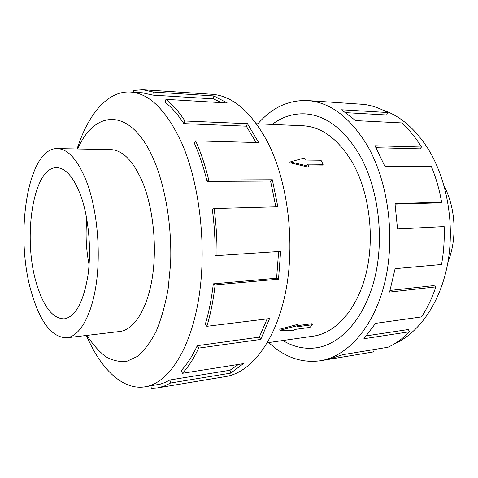 <?xml version="1.0" encoding="UTF-8"?>
<svg xmlns="http://www.w3.org/2000/svg" width="478" height="478" viewBox="0 0 478 478"><rect width="100%" height="100%" fill="white"/><g stroke="black" fill="none" stroke-linecap="round" stroke-linejoin="round"><path stroke-width="0.72" d="M282.868 340.533C293.564 346.998 304.779 349.418 316.514 347.793C341.202 344.136 365.067 317.804 374.836 277.604C384.593 237.47 378.241 187.788 359.623 155.033C378.253 187.782 384.605 237.47 374.848 277.61C365.078 317.81 341.208 344.148 316.52 347.805C304.773 349.436 293.552 347.01 282.851 340.539M267.375 342.762L313.407 336.148C335.741 333.064 357.233 309.451 366.094 273.47C374.937 237.542 369.446 192.998 352.866 163.368C338.627 139.307 321.981 126.766 302.938 125.75L256.471 123.742M444.187 186.187C455.749 208.067 457.291 239.066 447.958 261.986M87.36 183.713C78.595 160.775 68.593 149.064 57.354 148.592C27.007 147.541 14.119 237.948 32.163 294.753C40.851 323.259 52.383 337.611 66.771 337.803C79.533 336.393 91.591 316.006 96.245 283.812C100.9 251.667 97.225 211.067 87.36 183.713M36.973 285.079C22.233 239.496 32.779 166.75 56.715 167.682C65.916 168.023 74.03 177.601 81.045 196.41C88.8 218.398 91.591 250.55 87.862 276.027C83.268 302.556 75.393 316.836 64.237 318.874C53.034 318.707 43.946 307.444 36.973 285.079M89.081 264.77C86.13 249.641 85.371 234.399 86.805 219.049M382.537 109.934C399.996 115.652 415.227 128.69 428.222 149.052C447.121 179.579 454.96 224.606 447.623 263.862C440.22 303.136 418.848 333.202 394.183 343.981M257.887 123.802C271.863 107.699 288.359 99.95 307.366 100.553C329.975 102.131 349.956 117.128 367.313 145.545C388.255 181.736 395.629 237.184 384.88 282.068C374.125 327.024 347.608 356.421 320.32 360.776C301.463 363.268 284.279 357.197 268.773 342.559M397.547 228.944L444.146 226.572L397.547 229.004L394.989 203.556L441.624 202.272C439.425 189.641 436.026 177.768 431.431 166.655L384.844 166.278L375.003 145.76L421.482 147.027C415.609 137.497 409.037 129.46 401.771 122.912L355.578 120.593L341.555 109.779L387.491 112.509C379.729 108.136 371.872 105.429 363.931 104.395L307.366 100.553M387.491 112.509L386.684 114.977L345.964 112.659M118.986 331.589L119.751 331.517C133.637 329.963 146.806 310.198 152.034 279.283C157.25 248.411 153.54 209.555 143.03 183.337C133.697 161.331 122.918 150.08 110.693 149.584L109.928 149.59M86.327 335.478L88.526 340.199C102.674 370.707 123.557 390.329 145.079 386.822C167.736 383.368 189.909 351.163 198.525 299.802C207.147 248.536 199.989 184.209 181.616 142.761C166.35 110.167 149.279 93.258 130.404 92.039C108.643 90.689 89.816 112.288 78.768 144.051L77.042 148.963M86.942 335.407C92.696 344.339 98.94 351.408 105.668 356.606C112.593 360.573 119.655 362.145 126.861 361.308L137.425 356.403C144.254 350.667 150.474 342.362 156.091 331.481C161.206 319.232 165.221 305.054 168.131 288.957L170.634 263.259C171.901 227.42 165.962 190.053 154.92 162.371C132.155 106.66 95.164 108.518 77.663 148.975M157.644 387.885L225.706 376.545C251.016 372.559 275.746 341.226 285.587 292.195C295.428 243.254 288.001 182.291 267.997 142.832C251.428 111.882 232.649 95.69 211.658 94.262L142.808 89.739L153.205 92.039L213.845 95.947L227.361 103.003L165.926 99.352L165.286 102.364C171.799 107.472 177.989 114.553 183.863 123.617L184.938 120.982L247.455 123.671L258.676 142.575L195.627 140.855C200.862 152.5 205.241 165.561 208.755 180.027L272.352 179.758L277.843 206.795L214.102 208.551C216.217 224.116 217.173 239.801 216.964 255.611L280.616 251.392L278.525 279.182L215.13 284.9C213.403 299.921 210.649 313.723 206.86 326.313L269.562 318.587L260.755 339.434L198.657 348.127C193.799 358.476 188.374 366.865 182.375 373.3L243.332 363.65L230.755 373.115L170.604 383.009L164.163 386.128L157.644 387.885L151.251 388.321L151.006 385.848M170.604 383.009L169.881 379.98L165.298 382.37L160.656 384.043L145.079 386.822M169.881 379.98L229.996 370.241L238.408 364.433M198.657 348.127L197.271 345.702C192.532 355.847 187.233 364.081 181.377 370.408L182.375 373.3M197.271 345.702L259.291 337.145L267.136 318.886M215.13 284.9L213.308 283.848C211.629 298.523 208.946 312.026 205.259 324.341L206.86 326.313M213.308 283.848L276.607 278.208L278.626 251.524M214.102 208.551L212.292 209.274C214.359 224.475 215.291 239.795 215.088 255.234L216.964 255.611M275.842 206.849L270.578 181.054L272.352 179.758M195.627 140.855L194.283 143.083C199.392 154.49 203.658 167.258 207.082 181.401L270.578 181.054M207.082 181.401L208.755 180.027M276.607 278.208L278.525 279.182M259.291 337.145L260.755 339.434M229.996 370.241L230.755 373.115M142.808 89.739L133.553 90.426L133.589 92.242M130.404 92.039L142.396 92.798L152.852 95.134L153.205 92.039M152.852 95.134L213.451 98.892L213.845 95.947M221.667 102.662L213.451 98.892M183.863 123.617L246.295 126.168L247.455 123.671M256.142 142.51L246.295 126.168M165.926 99.352C172.588 104.533 178.921 111.744 184.938 120.982M421.482 147.027L419.893 148.843L376.12 147.726M372.912 349.735L373.336 351.939L328.494 359.408L342.828 354.682L388.011 347.249C395.641 343.724 402.829 338.561 409.574 331.756L363.895 338.741L375.547 323.361L421.488 316.926C427.29 308.137 432.082 298.129 435.87 286.884L389.582 292.07L395.103 268.672L441.547 264.489C443.739 252.157 444.606 239.52 444.146 226.572M320.32 360.776L373.336 351.939M366.489 335.831L408.284 329.539L409.574 331.756M390.084 290.439L433.94 285.587L435.87 286.884M441.624 202.272L439.539 202.875L395.079 204.124M272.096 124.417C282.098 116.913 293.026 113.388 304.874 113.842C325.649 115.108 343.903 128.833 359.629 155.021C343.891 128.845 325.643 115.12 304.874 113.854C293.032 113.4 282.116 116.925 272.113 124.417M323.146 164.295L320.983 160.25L305.358 160.046L304.289 158.003L290.349 161.911L289.77 162.699L307.934 167.061L308.579 166.213L307.503 164.151L323.146 164.295L322.536 165.083L307.922 164.952M290.349 161.911L308.579 166.213M298.332 325.536L312.05 323.714L312.528 324.723L309.989 327.394L294.675 329.467L293.426 330.806L280.168 330.238L298.445 325.41L297.179 326.767L312.528 324.723M280.168 330.238L279.714 329.228L297.937 324.317L298.445 325.41M317.655 347.614L316.514 347.793M111.464 149.62L57.354 148.592M120.51 331.409L66.771 337.803M306.028 113.919L304.874 113.854"/></g></svg>
